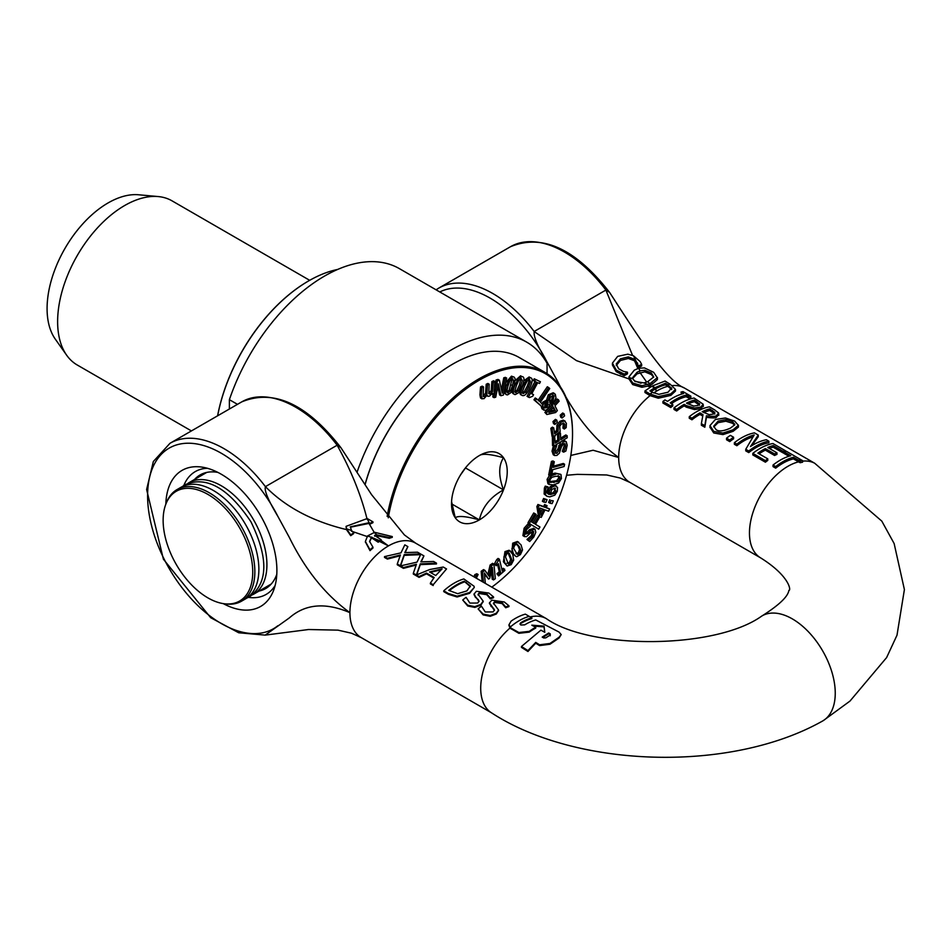 <?xml version="1.0" encoding="UTF-8"?>
<svg xmlns="http://www.w3.org/2000/svg" width="952" height="952" viewBox="0 0 952 952"><rect width="100%" height="100%" fill="white"/><g stroke="black" fill="none" stroke-linecap="round" stroke-linejoin="round"><path stroke-width="1.43" d="M223.922 603.711L225.541 603.925A64.45 37.211 -120 0 0 241.499 601.2A64.45 37.211 -120 0 0 254.85 571.688A64.45 37.211 -120 0 0 226.719 506.833A64.45 37.211 -120 0 0 177.048 489.566A64.45 37.211 -120 0 0 166.695 502.025L166.088 503.537A63.356 36.581 60 0 1 239.618 527.86A63.356 36.581 60 0 1 223.922 603.711A63.356 36.581 60 0 1 207.929 597.892A63.356 36.581 60 0 1 166.088 503.537M177.048 489.566L181.07 487.245A64.45 37.211 60 0 1 230.741 504.512A64.45 37.211 60 0 1 258.873 569.367A64.45 37.211 60 0 1 245.521 598.879L241.499 601.2M252.375 594.869A64.45 37.211 -120 0 0 253.565 594.238A64.45 37.211 -120 0 0 266.917 564.726A64.45 37.211 -120 0 0 221.34 485.794A64.45 37.211 -120 0 0 189.115 482.604A64.45 37.211 -120 0 0 187.972 483.307M229.384 409.003L229.384 399.673L237.465 404.338M547.055 373.66L547.055 363.295A149.75 86.465 120 0 0 526.765 342.173A149.75 86.465 120 0 0 357.131 471.978M229.384 399.673A149.75 86.465 -60 0 1 399.423 268.654L526.765 342.173M372.97 547.221L369.59 541.414L371.363 537.321L367.579 535.917L365.389 541.462L370.007 549.828A54.454 31.44 -60 0 1 372.97 547.221L372.97 548.019A53.514 30.904 120 0 0 370.007 550.649L370.007 549.828M378.17 541.426A54.252 31.321 -60 0 1 379.491 540.641L372.767 537.868L378.17 541.426L378.17 542.2L372.72 538.606A227.48 131.328 60 0 1 371.625 537.856L371.625 537.083A226.528 130.781 -120 0 0 372.767 537.868M381.097 539.713L379.491 540.641M376.516 534.798L389.297 537.499A54.466 31.452 -60 0 1 392.26 536.559L374.648 532.311L376.516 534.798L374.588 535.369A226.528 130.781 60 0 0 380.931 539.558M374.648 532.311L367.579 535.917M381.133 539.689L379.491 541.414A53.276 30.762 120 0 0 378.17 542.2M392.26 536.559L392.26 537.368A53.526 30.904 120 0 0 389.297 538.297L389.297 537.499M389.297 538.297L376.492 535.583L374.588 536.143M371.625 537.856A11.495 7.211 4.6 0 0 371.375 538.082L369.602 541.807M370.007 550.649L365.401 541.866M443.251 567.047L429.792 569.51L416.393 574.996L420.296 563.846L436.492 563.144L433.6 561.478L420.843 561.858L423.926 555.885L420.867 554.123L417.035 562.12L400.554 565.881L403.446 567.547L416.44 564.238L413.323 573.247L419.07 576.567L426.52 573.08L434.195 577.507L430.387 583.1L433.208 584.73L446.536 568.939L443.251 567.047M433.208 584.73L446.536 568.939M436.492 563.144L436.492 563.941L420.296 564.619L416.678 574.841M420.296 564.619L420.296 563.846M433.208 585.539L430.387 583.909L430.387 583.1M433.791 578.054L426.52 573.854L426.52 573.08M423.926 555.885L421.212 561.823M426.52 573.854L419.07 577.376L419.07 576.567M419.07 577.376L413.323 574.056L413.323 573.247M416.119 565.072L403.446 568.344L400.554 566.69L400.554 565.881M403.446 568.344L403.446 567.547M435.742 575.52L429.53 571.926L442.097 568.856L435.742 575.52M441.014 569.796L430.375 572.414M489.435 602.759L494.493 609.958L493.112 611.922L485.27 611.969L481.474 606.198A55.442 32.011 120 0 0 478.118 608.899L483.152 614.099L490.22 615.516L496.313 613.231L498.562 610.053L493.481 603.128L494.838 601.652L502.144 602.794L505.762 606.983A55.442 32.011 -60 0 1 508.963 605.805L504.286 601.973L491.767 600.165L489.435 602.973M508.963 605.805L508.963 606.602A54.502 31.464 120 0 0 505.762 607.757L505.762 606.983M505.762 607.757L505.572 606.864M505.572 607.65L502.144 603.592L494.838 602.426L493.541 603.532M494.433 610.339L489.435 603.532M490.994 606.495L490.994 605.722M498.527 610.434L496.313 614.004L490.22 616.313L483.152 614.897L478.118 608.899M400.399 554.968L397.27 563.977L400.328 565.75L404.243 554.576L420.439 553.874L417.559 552.208L404.79 552.588L407.873 546.626L404.814 544.853L400.982 552.85L384.513 556.611L387.393 558.277L400.399 554.968M420.439 553.874L420.439 554.671L404.243 555.349L400.328 566.547L397.27 564.786L397.27 563.977M400.078 555.801L387.393 559.086L387.393 558.277M400.328 566.547L400.328 565.75M387.393 559.086L384.513 557.42L384.513 556.611M404.243 555.349L404.243 554.576M405.159 552.553L407.873 546.626M509.951 627.297A55.442 32.023 -60 0 1 529.217 616.372L525.349 614.135A55.442 32.011 120 0 0 511.093 621.144L508.951 624.809L511.093 628.165L518.876 632.509L529.241 631.354A56.311 32.511 -60 0 1 535.726 627.308L531.835 625.167L544.044 626.13L544.794 632.295L540.903 630.153L521.458 646.491L527.943 650.597L535.726 642.398L539.606 644.79L549.982 643.457L559.05 637.257L561.204 634.591L559.05 632.08L535.726 619.942A55.692 32.154 120 0 0 524.707 624.857L520.815 625.012L520.006 623.881L520.815 622.703A55.513 32.047 -60 0 1 531.835 617.812A669.244 386.393 60 0 1 529.217 616.372M543.759 637.995A844.876 487.793 -120 0 0 542.2 637.09L548.685 632.997A2238.295 1292.292 60 0 1 550.244 633.853L550.244 635.008L545.829 637.84L543.759 637.995M550.244 635.781L550.244 635.008M550.244 634.627A2203.511 1272.205 -120 0 0 548.685 633.77L548.685 632.997M548.685 633.77L542.807 637.435M520.09 624.262L520.815 623.477A54.562 31.499 120 0 1 531.835 618.621L531.835 617.812M535.726 627.308L535.726 628.082A55.347 31.951 120 0 0 529.241 632.128L518.876 633.306L509.951 628.094L508.963 625.202M544.699 632.247L544.044 626.916L533.394 626.023M544.044 626.916L544.044 626.13M561.204 634.591L559.05 638.03L549.982 644.242L539.606 645.599L535.726 643.207L527.943 651.489L521.458 647.372L521.458 646.491M535.726 643.207L535.726 642.398M527.943 651.489L527.943 650.597M470.359 585.932L466.897 590.906L457.674 593.679L448.737 590.371A55.442 32.011 -60 0 1 464.219 581.232L470.359 585.932M470.359 586.718L464.219 581.232M448.38 593.489L457.115 596.19L469.645 592.525L474.286 587.408L474.048 586.242L463.862 578.947A55.442 32.011 120 0 0 443.751 590.823L448.38 593.489L448.38 594.298L443.751 591.62L443.751 590.823M474.286 587.408L469.645 593.298L457.115 596.987L448.38 594.298M457.115 596.987L457.115 596.19M464.219 582.017A54.502 31.464 120 0 0 449.308 590.692M369.09 522.707L370.007 523.35L372.97 521.851L367.234 518.543L369.09 522.707L350.3 526.837L351.49 530.466L346.516 528.86L350.717 534.893L353.68 532.822L351.49 530.466M367.234 518.543L346.112 526.325L346.516 528.86M372.97 521.851L372.97 522.648L370.007 524.135L370.007 523.35M370.007 524.135L368.995 523.422L350.324 527.23M350.717 534.893L350.717 535.69L353.68 533.62L353.68 532.822M350.717 535.69L346.492 529.586L346.123 526.73M479.034 601.45L475.595 596.833L479.094 601.069L477.714 603.033L469.872 603.08L466.075 597.309A55.442 32.011 120 0 0 462.72 600.01L467.753 605.21L474.822 606.626L480.915 604.341L483.164 601.164L478.082 594.238L479.439 592.763L486.758 593.905L490.375 598.094A55.442 32.011 -60 0 1 493.564 596.916L488.888 593.084L476.369 591.275L474.048 594.084M483.128 601.545L480.915 605.115L474.822 607.424L467.753 606.007L462.72 600.01M493.564 596.916L493.564 597.713A54.502 31.464 120 0 0 490.375 598.867L486.758 594.702L479.439 593.536L478.142 594.643M474.048 593.87L475.595 596.833M475.595 597.606L474.048 594.643M490.173 598.76L490.173 597.975M490.375 598.867L490.375 598.094M372.72 538.606A86.216 29.524 13.7 0 0 371.375 538.082M367.603 536.678L351.443 531.18M346.492 529.586C312.768 521.494 285.743 507.178 265.43 486.639L265.465 486.71C264.049 490.304 268.166 500.169 277.817 516.282L289.313 537.392C305.223 569.772 325.417 594.857 349.919 612.66C325.429 602.152 305.223 603.913 289.313 617.931L265.465 634.913M381.086 540.486L388.464 545.901L379.491 541.414M265.465 486.71A108.052 62.38 -120 0 0 169.98 443.299L241.725 401.887C273.748 388.702 306.794 403.934 340.852 447.595L337.139 445.227C351.002 470.157 360.998 494.85 367.127 519.292M368.995 523.422L374.612 533.096M376.492 535.583L378.694 538.118M546.496 618.717A54.502 31.464 120 0 0 546.341 618.633A54.502 31.464 120 0 0 530.216 616.92M546.341 618.633C591.061 650.145 716.082 649.157 761.874 615.98A60.666 35.022 60 0 1 762.171 615.813A60.666 35.022 60 0 1 822.445 650.502A60.666 35.022 60 0 1 823.302 720.593A60.666 35.022 60 0 1 822.111 721.283C729.565 773.167 575.639 767.859 491.41 712.762L491.41 712.762A54.502 31.464 120 0 1 509.951 628.094M671.6 389.558L671.565 387.869L668.09 392.2L658.867 394.342L652.406 392.307A28.548 20.742 162.2 0 1 651.977 392.069A155.95 90.035 60 0 1 649.942 390.867A56.275 32.487 -60 0 1 654.678 387.797L651.751 386.322L644.956 390.939L649.573 393.759A43.03 33.808 -32.8 0 0 650.085 394.057L658.308 396.639L670.839 393.83L675.492 389.439L670.184 384.215A38.877 3.249 27 0 0 669.637 383.894L665.055 381.05L652.406 385.953L654.833 387.714L665.412 383.251A116.87 67.473 -120 0 0 667.447 384.465A26.87 6.295 -159.5 0 1 667.876 384.715L671.791 388.773M652.406 385.953L651.751 386.322M675.492 389.439L675.492 391.034L670.839 395.377L658.308 398.21L650.085 395.627A42.923 33.772 146.8 0 1 649.573 395.342L644.956 392.51L644.956 390.939M658.308 398.21L658.308 396.639M671.565 389.463L667.876 386.322A26.763 6.105 20.8 0 0 667.447 386.084A116.977 67.532 60 0 1 665.412 384.858A54.371 31.392 120 0 0 654.833 389.261L654.678 389.344A54.383 31.392 120 0 0 651.132 391.581M665.412 384.858L665.412 383.251M664.972 399.911A56.394 32.558 120 0 0 662.925 401.47L670.708 405.968A56.394 32.558 -60 0 1 672.766 404.41L670.208 402.934A56.394 32.558 -60 0 1 686.202 395.08L688.76 396.556A56.394 32.558 -60 0 1 690.819 396.115L683.024 391.617A56.394 32.558 120 0 0 680.977 392.069L683.536 393.545A56.394 32.558 120 0 0 667.531 401.387L664.972 399.911M690.819 396.115L690.819 397.757A54.502 31.464 120 0 0 688.76 398.174L688.76 396.556M688.76 398.174L686.202 396.698L686.202 395.08M681.656 394.068L680.977 392.069M686.202 396.698A54.502 31.464 120 0 0 671.422 403.636M670.708 405.968L670.708 407.539A54.502 31.464 120 0 1 672.766 405.968L672.766 404.41M670.708 407.539L662.925 403.041L662.925 401.47M699.518 405.231L694.484 401.685L694.484 400.078L699.613 404.041M699.518 404.41L699.518 403.636L697.911 405.481L693.782 406.076L686.463 403.136A56.394 32.558 -60 0 1 694.484 400.078M686.452 405.659L694.543 408.003L700.767 407.063L703.183 404.231L694.127 398.031A56.394 32.558 120 0 0 674.016 407.873L676.693 409.419A56.394 32.558 -60 0 1 684.191 404.35L686.452 405.659L686.452 407.206L684.191 405.897L684.191 404.35M703.183 405.861L700.767 408.634L694.543 409.562L686.452 407.206M684.191 405.897A54.502 31.464 120 0 0 676.693 410.99L676.693 409.419M703.326 406.48L703.183 404.231M676.693 410.99L674.016 409.443L674.016 407.873M694.484 401.685A54.502 31.464 120 0 0 687.939 403.981M754.198 434.933L745.761 449.296L748.76 451.022A56.394 32.558 -60 0 1 768.859 441.181L766.372 439.741A56.394 32.558 120 0 0 750.45 446.547L758.268 435.064L754.472 432.874A56.394 32.558 120 0 0 734.373 442.716L736.86 444.156A56.394 32.558 -60 0 1 754.198 434.933M748.76 451.022L748.76 452.593A54.502 31.464 120 0 1 768.859 442.823L768.859 441.181M748.76 452.593L745.761 450.867L745.761 449.296M752.58 437.004A54.502 31.464 120 0 0 736.86 445.726L736.86 444.156M736.86 445.726L734.373 444.286L734.373 442.716M751.711 445.738L758.268 436.706L758.268 435.064M714.559 409.824L709.371 406.837A56.394 32.558 120 0 0 689.272 416.678L691.937 418.225A56.394 32.558 -60 0 1 699.946 412.87L703.004 414.644L701.362 423.664L704.825 425.663L706.432 415.774C712.572 416.583 715.928 416.512 716.499 415.572L718.617 412.99L714.559 409.824M702.731 416.024L699.946 414.417A54.502 31.464 120 0 0 691.937 419.796L689.272 418.249L689.272 416.678M691.937 419.796L691.937 418.225M699.946 414.417L699.946 412.87M714.904 412.442L713.5 414.037L709.192 414.667L702.171 411.716A56.394 32.558 -60 0 1 709.74 408.884L714.904 412.442M714.904 414.049L709.74 410.49L709.74 408.884M718.617 414.608L716.499 417.143C716.213 418.059 712.858 418.118 706.432 417.321L704.825 427.234L701.362 425.235L701.362 423.664M704.825 427.234L704.825 425.663M706.432 417.321L706.432 415.774M718.784 415.262L718.617 412.99M709.74 410.49A54.502 31.464 120 0 0 703.671 412.573M798.585 460.232A741.144 427.9 60 0 1 800.18 461.113A56.43 32.582 -60 0 1 802.56 460.589A603.627 348.503 -120 0 0 800.953 459.709L786.4 451.296A56.394 32.558 120 0 0 784.02 451.819L790.767 455.722A56.394 32.558 120 0 0 773.036 465.04L775.702 466.587A56.394 32.558 -60 0 1 793.433 457.257L798.585 460.232A56.394 32.558 -60 0 1 800.953 459.709M802.56 460.589L802.56 462.232A54.538 31.487 120 0 0 800.18 462.72A714.25 412.371 -120 0 0 798.597 461.851L793.433 458.864L793.433 457.257M800.18 462.72L800.18 461.113M793.433 458.864A54.502 31.464 120 0 0 775.702 468.158L775.702 466.587M775.702 468.158L773.036 466.611L773.036 465.04M788.911 456.258L784.02 453.438L784.02 451.819M734.765 424.759L730.327 428.162C723.496 431.232 718.736 431.72 716.071 429.626L713.667 426.222L718.129 421.117L725.852 419.618L732.397 421.617L734.837 424.318M734.611 425.116L732.397 423.235L725.852 421.212L718.129 422.664L713.762 426.984M738.454 427.067L738.454 425.449L734.694 421.129L725.507 417.976L715.345 419.499L709.99 425.568L713.738 431.387L722.961 433.053L733.111 429.768L738.478 425.187L738.454 427.067L733.111 431.315L722.961 434.612L713.738 432.97L709.99 427.127M709.99 425.568L709.966 427.615M633.461 355.762L638.435 365.949L641.66 364.366L640.161 361.57L633.461 355.762L627.844 354.18L617.681 356.369L612.445 363.093L612.433 365.056L616.277 371.697L616.277 370.114L624.262 374.124L627.451 372.28A225.576 130.245 60 0 1 627.261 372.125L623.512 371.387L618.621 368.805L616.241 363.962L620.466 358.833L628.332 356.881L634.794 359.38M612.445 363.093L616.277 370.114M627.451 372.28L627.451 373.85L624.262 375.695L616.277 371.697M620.442 374.255L620.442 372.684M624.262 375.695L624.262 374.124M638.435 365.949L638.435 367.52L641.66 365.961L641.66 364.366M638.435 367.52L638.221 365.782M638.221 367.353L637.638 364.628L634.853 361.022A9.08 6.39 10.3 0 0 634.508 360.748L628.332 358.476L620.466 360.439L616.241 365.544M628.332 358.476L628.332 356.881M730.362 435.373A56.394 32.558 120 0 0 726.519 438.182L729.744 440.05A56.394 32.558 -60 0 1 733.587 437.242L730.362 435.373M733.587 437.242L733.587 438.789A54.502 31.464 120 0 0 729.744 441.621L726.519 439.753L726.519 438.182M729.744 441.621L729.744 440.05M657.416 379.539L657.416 377.92L653.655 372.291L644.468 367.9L638.649 368.257L640.03 370.875L644.802 370.245L651.358 372.958L653.715 377.004L647.717 381.645L649.835 383.751L657.439 377.599L657.416 379.539L652.072 384.239L647.848 386.072L641.922 387.274L632.699 384.584L628.951 378.92L628.927 376.933L632.699 383.013L641.922 385.715L649.835 383.751M647.836 384.525L644.016 382.918L635.032 381.454L632.806 378.753L632.628 377.647L637.078 372.268L640.03 370.875M647.717 381.645L644.016 382.918M632.806 378.753L628.951 377.432M638.649 368.257L634.294 370.161L628.927 376.933M653.643 377.254L651.358 374.564L644.802 371.827L637.078 373.827L632.711 378.42M785.519 450.796L772.941 443.525A56.394 32.558 120 0 0 752.83 453.378L765.408 460.637A56.394 32.558 -60 0 1 767.788 458.852L757.887 453.128A56.394 32.558 -60 0 1 765.348 448.606L774.583 453.937A56.394 32.558 -60 0 1 776.963 452.831L767.728 447.5A56.394 32.558 -60 0 1 773.226 445.595L783.139 451.319A56.394 32.558 -60 0 1 785.519 450.796L785.519 451.474M767.788 458.852L767.788 460.411A54.502 31.464 120 0 0 765.408 462.208L752.83 454.949L752.83 453.378M784.02 452.724A54.502 31.464 120 0 0 783.139 452.926L783.139 451.319M765.408 462.208L765.408 460.637M783.139 452.926L773.226 447.202L773.226 445.595M773.226 447.202A54.502 31.464 120 0 0 769.323 448.416M774.583 453.937L774.583 455.484A54.502 31.464 120 0 1 776.963 454.39L776.963 452.831M774.583 455.484L765.348 450.153A54.502 31.464 120 0 0 759.101 453.83M765.348 450.153L765.348 448.606M628.951 378.92L576.495 360.641L534.215 331.546C533.37 336.27 537.487 346.135 546.567 361.117L558.074 382.228C573.973 414.62 594.179 439.705 618.681 457.495A54.502 31.464 -60 0 0 629.938 482.426A54.502 31.464 -60 0 0 629.962 482.438L760.755 557.943A54.502 31.464 -60 0 1 760.588 557.848A54.502 31.464 -60 0 1 749.462 533.001A54.502 31.464 -60 0 1 787.994 466.254A54.502 31.464 -60 0 1 798.597 461.851M802.56 461.149A54.502 31.464 -60 0 1 814.65 463.219L684.464 388.047A54.502 31.464 -60 0 0 684.44 388.023C665.115 380.479 632.354 327.298 609.542 292.335L605.888 290.062L632.544 355.358M641.017 383.263L634.139 380.717M654.833 389.261L657.213 390.748L654.678 389.344M639.934 372.482L646.67 382.097M534.215 331.546A108.052 62.38 -120 0 0 438.729 288.135L510.474 246.723C542.497 233.537 575.543 248.769 609.613 292.431L609.542 292.335M634.508 360.748L637.864 368.519M649.823 385.31L651.287 386.595M165.826 504.191A78.564 45.351 60 0 1 201.515 467.051A78.564 45.351 60 0 1 260.622 515.734A78.564 45.351 60 0 1 273.236 591.263A78.564 45.351 60 0 1 223.22 603.604M183.819 485.484A70.9 40.936 60 0 1 207.441 468.289M275.116 585.516A70.9 40.936 60 0 1 248.412 597.38M259.027 591.073A65.593 37.866 -120 0 0 265.679 588.55A65.593 37.866 -120 0 0 276.782 574.389M217.913 472.418A65.593 37.866 -120 0 0 200.099 474.941A65.593 37.866 -120 0 0 194.577 479.439M650.085 395.627A54.502 31.464 -60 0 0 618.681 457.495L593.096 450.248L570.819 455.437M650.323 387.19L647.848 386.072M451.569 501.585L455.246 517.745A39.401 22.753 -60 0 1 451.51 503.81A39.401 22.753 -60 0 1 455.246 485.568A39.401 22.753 -60 0 1 479.368 455.556A39.401 22.753 -60 0 1 503.501 457.71A39.401 22.753 -60 0 1 503.501 489.887A39.401 22.753 -60 0 1 479.368 519.899A39.401 22.753 -60 0 1 455.246 517.745C458.257 515.556 466.302 516.27 479.368 519.899C482.378 506.988 490.423 496.98 503.501 489.887C498.467 476.25 498.467 465.528 503.501 457.71C490.423 454.092 482.378 453.366 479.368 455.556L479.368 455.556M465.968 467.265L460.351 475.191M503.501 489.887L465.968 468.217M191.423 430.923L77.255 365.009A94.784 54.728 -60 0 1 66.652 355.203A94.784 54.728 -60 0 1 77.255 255.564A94.784 54.728 -60 0 1 158.246 196.564A94.784 54.728 -60 0 1 172.038 200.848L309.686 280.316M158.246 196.564L138.647 194.779A86.251 49.801 120 0 0 64.95 248.46A86.251 49.801 120 0 0 55.299 339.138L66.652 355.203M483.545 386.928L481.855 387.726L481.26 395.687L482.117 398.924L480.51 397.948L479.927 394.913L480.51 386.952L482.2 386.155L483.545 386.928L483.104 396.437L484.449 396.615L483.104 396.437M480.51 397.948L483.878 398.757L487.091 395.223L488.019 396.318L489.554 396.068L492.422 393.093L492.315 394.425L494.005 393.628L494.909 381.538L493.219 382.347L492.541 391.379L490.137 393.926L488.792 393.747L489.221 384.239L487.531 385.036L486.9 394.009L484.449 396.615L483.116 395.842L485.556 393.235L486.198 384.263L487.888 383.466L489.221 384.239M488.662 393.212L490.137 393.926L488.792 393.747M493.219 382.347L491.875 381.573L493.564 380.764L494.909 381.538M492.541 391.379L491.208 390.606L491.875 381.573M481.855 387.726L480.51 386.952M488.792 393.152L491.208 390.606M487.531 385.036L486.198 384.263M486.9 394.009L485.556 393.235M511.212 564.643L513.652 560.109L512.771 554.469L509.951 550.851L506.309 552.398L503.858 556.932L504.75 562.584L507.142 566.023L511.212 564.643M507.142 566.023L503.406 561.811L504.965 551.613L509.034 550.268L510.379 551.041M508.308 563.977L505.452 556.825L506.833 553.695L509.165 553.064L512.045 560.228L510.688 563.346L508.451 564.072M506.964 563.203L509.356 562.572L510.712 559.455L507.821 552.291M521.03 544.83L517.709 541.914L514.032 543.973L511.926 548.626L513.414 553.766L515.722 556.325L516.746 556.694L520.423 554.611L522.529 549.958L521.03 544.83M517.103 544.116L519.411 546.734L520.851 550.339L519.744 553.481L517.293 554.469L513.58 548.269L514.711 545.103L517.317 544.223M515.96 553.695L518.4 552.707L519.518 549.566L518.067 545.96L515.758 543.342M511.867 552.624L512.7 543.199L517.4 541.51L518.733 542.283M515.722 556.325L512.093 553.029M485.33 583.409L484.342 572.925L488.602 579.078L489.685 578.328L492.351 567.344L493.541 579.923L495.314 578.697L493.933 564.096L492.589 563.322L490.125 565.036L491.47 565.809L489.019 576.174L484.925 570.367L483.58 569.593L481.165 571.283L482.497 572.057L483.473 582.327M493.541 579.923L492.196 579.149L491.434 571.105M488.602 579.078L484.473 574.282M493.933 564.096L491.47 565.809M487.876 574.556L490.125 565.036M484.925 570.367L482.497 572.057M482.128 581.553L481.165 571.283M535.036 529.241L530.859 530.454L528.253 533.251L525.599 534.12L526.492 529.717L530.442 526.039L529.133 524.85L525.456 529.003L524.243 536.392L526.408 536.726L531.18 532.335L533.739 531.561L532.751 536.285L528.312 540.284L529.681 541.533L533.798 536.999L535.809 532.251L535.036 529.241L533.322 528.193M522.898 535.619L524.623 536.678L522.898 535.619L524.112 528.229L527.801 524.076L529.133 524.85M524.255 533.346L526.92 532.477L529.514 529.681L533.691 528.467M528.408 540.129L527.075 539.356L531.406 535.512L532.394 530.788M528.312 540.284L527.075 539.356M529.681 541.533L526.968 539.51M476.309 578.197L478.118 574.52L476.214 575.377L475.167 577.531M476.214 575.377L474.87 574.603L476.785 573.747L478.118 574.52M473.822 576.757L474.87 574.603M547.091 505.714L545.972 505.31L544.96 507.321L539.26 505.262L538.213 507.345L539.796 516.841L541.26 517.364L544.996 509.903L548.566 511.2L549.661 509.022L546.079 507.737L547.091 505.714L544.627 504.536L545.972 505.31M541.034 515.187L539.808 508.035L543.878 509.498L541.034 515.187M539.796 516.841L538.451 516.067L536.88 506.571L537.916 504.489L543.628 506.547L544.627 504.536M538.213 507.345L536.88 506.571M539.26 505.262L537.916 504.489M544.96 507.321L543.628 506.547M540.593 512.604L542.414 508.975M549.661 509.022L546.21 507.487M504.62 569.07L502.311 571.069L499.407 559.205L495.825 564.536L496.111 565.738L498.479 563.691L500.645 572.521L498.277 574.556L498.61 575.9L504.953 570.415L503.287 568.296L501.93 569.475M498.61 575.9L496.932 573.782L499.3 571.747L497.527 564.512M498.277 574.556L496.932 573.782M500.645 572.521L499.3 571.747M496.111 565.738L494.481 563.751L496.718 559.597L498.063 558.431L499.407 559.205M498.063 560.371L496.718 559.597M495.825 564.536L494.481 563.751M553.29 500.871L551.148 500.466L549.958 503.215L552.089 503.62L553.29 500.871L551.148 500.466M549.958 503.215L548.614 502.442L549.816 499.681M538.689 529.181L539.962 527.003L535.452 524.29L539.725 516.995L538.618 516.329L534.346 523.612L531.704 522.017L536.166 514.413L533.715 512.973L527.979 522.755L538.689 529.181L527.979 522.755M538.618 516.329L537.273 515.556L533.025 522.815M535.048 513.747L529.324 523.529M555.194 485.734L551.494 487.483L549.566 490.804L549.078 494.445L546.698 492.743L548.126 486.96L546.603 486.9L545.722 488.864L545.484 494.79L547.126 496.313L549.732 496.885L554.802 495.159L557.265 491.387L557.563 487.472L553.85 484.961L556.456 486.067M554.397 488.09L555.98 491.327L554.516 493.457L550.208 494.493L551.91 489.185L555.54 488.364M554.516 493.457L553.172 492.684L554.635 490.554L554.718 488.114M548.126 486.96L545.258 486.127L546.603 486.9M549.078 494.445L547.733 493.671L548.221 490.03L550.149 486.71L553.85 484.961M549.601 493.79L553.172 492.684M546.841 496.17L544.139 494.017L544.377 488.09L545.258 486.127M545.853 502.43L547.043 499.681L543.568 498.491L544.913 499.264L543.723 502.025L545.853 502.43M543.723 502.025L542.378 501.252L543.568 498.491M547.043 499.681L544.913 499.264M556.492 473.882L551.244 475.81L548.435 480.177L549.268 484.497L553.362 484.901L558.622 482.962L561.418 478.582L561.037 474.62L555.147 473.108L560.573 474.286M559.443 476.369L560.038 478.761L557.955 481.51L550.399 482.414L549.816 480.01L551.827 477.321L555.825 476.226L559.55 476.428M549.054 481.641L556.611 480.736L558.693 477.987L558.11 475.595M549.268 484.497L547.924 483.723L547.091 479.403L549.447 475.417M551.862 473.929L555.147 473.108M566.226 441.716L563.465 441.692L559.919 446.547L559.038 450.165L556.837 453.295L555.361 453.14L554.921 451.046L556.634 445.714L554.504 446.774L553.374 451.962L554.635 455.544L556.896 455.413L559.371 453.164L561.466 446.75L563.632 443.763L565.202 443.846L565.667 446.202L563.643 452.152L565.881 451.034L567.213 445.274L566.226 441.716L564.631 440.764L562.132 440.919M563.643 452.152L562.299 451.379L564.322 445.429L564.143 443.561M563.655 451.998L562.311 451.224M554.635 455.544L553.29 454.77L552.029 451.188L553.35 445.905M555.099 452.676L557.693 449.392L560.966 441.692M556.634 445.714L555.563 445.108M554.504 446.774L553.16 446M564.143 466.492L564.596 464.243L553.16 467.408L554.29 461.732L552.755 462.148L550.042 475.762L551.577 475.334L552.707 469.657L564.143 466.492M554.29 461.732L552.957 460.958L551.422 461.375L552.755 462.148M564.596 464.243L563.251 463.469L553.398 466.194M550.042 475.762L548.697 474.988L551.422 461.375M558.146 431.101L554.623 433.803L553.719 427.912L552.16 429.102L553.35 436.801L560.169 431.577L559.681 426.282L561.466 424.033L563.727 423.093L564.845 424.497L564.322 429.043L566.19 427.603L566.38 423.366L564.548 420.915L561.18 422.105L558.205 425.996L558.146 431.101L556.813 430.328L556.861 425.223L559.835 421.331L563.215 420.141L565.131 421.117L563.215 420.141M564.322 429.043L562.953 428.138L563.322 423.104M564.298 428.912L562.953 428.138M564.774 426.853L563.429 426.079M554.373 432.184L556.813 430.328M553.719 427.912L552.374 427.139L550.827 428.329L552.16 429.102M553.35 436.801L552.005 436.028L550.827 428.329M555.04 436.171L553.457 437.17L553.838 446.19L567.237 437.718L567.142 435.718L560.704 439.788L560.419 433.065L558.824 434.076L559.121 440.8L555.337 443.192L554.54 435.885M567.142 435.718L565.809 434.945L560.633 438.217M553.838 446.19L552.505 445.417L552.374 436.23M553.457 437.17L552.112 436.397M560.419 433.065L559.157 432.351M558.824 434.076L557.729 433.434M559.121 440.8L557.777 440.026L557.503 433.612M555.278 441.609L557.777 440.026M557.337 422.236L556.789 420.141L555.456 419.368L552.969 421.558L554.314 422.331L554.861 424.413L557.337 422.236M554.861 424.413L553.517 423.64L552.969 421.558M556.789 420.141L554.314 422.331M564.036 413.763L561.561 415.941L562.108 418.023L564.584 415.845L564.036 413.763L562.703 412.99L560.216 415.167L561.561 415.941M562.108 418.023L560.764 417.25L560.216 415.167M530.478 377.73L526.861 379.277L522.957 385.846C520.351 391.724 520.185 394.961 522.47 395.556C524.79 396.151 527.301 393.45 529.99 387.452C532.715 381.49 532.87 378.253 530.478 377.73L529.133 376.956L530.478 377.73M523.778 380.871L529.133 376.956M521.982 392.89L524.421 391.462L527.158 386.333L529.098 381.086L528.277 378.86M523.314 393.664L522.505 391.51L524.457 386.191L527.194 381.062L529.621 379.634L530.442 381.859L528.491 387.107L525.766 392.236L522.957 393.521M519.483 391.796L520.482 394.544L522.47 395.556M553.588 403.077L552.267 404.517L552.922 405.826L546.198 413.156L546.876 414.513L555.623 412.525L557.348 410.645L554.945 405.79L559.145 401.197L558.443 399.78L554.231 404.374L553.041 402.755M555.456 410.931L548.84 412.466L553.624 407.242L555.456 410.931L553.005 407.908M550.101 411.085L554.123 410.157M546.876 414.513L544.865 412.383L551.577 405.052L550.97 403.827M546.198 413.156L544.865 412.383M552.922 405.826L551.577 405.052M552.267 404.517L551.053 403.815M558.443 399.78L557.098 399.007L553.457 402.993M521.898 376.575L518.257 378.622L514.818 385.417C512.569 391.427 512.723 394.473 515.27 394.592L518.923 392.557L522.362 385.75C524.623 379.717 524.481 376.659 521.898 376.575L520.565 375.802L521.898 376.575M515.187 380.645L520.565 375.802M514.639 391.891L517.067 390.153L519.423 384.905L520.887 378.503M515.984 392.664L514.913 390.796L516.424 385.489L518.78 380.241L521.196 378.491L522.279 380.443L520.756 385.679L518.412 390.927L515.413 392.522M511.902 391.308L512.89 393.533L515.27 394.592M555.302 394.259L552.707 393.354L549.59 395.604L547.935 400.899L544.127 402.97L543.057 404.731L540.379 402.268L549.744 388.535L548.661 387.535L539.296 401.268L536.547 398.745L535.298 400.578L541.866 406.647L542.878 405.159L543.247 409.479L545.603 410.407L548.352 408.467L549.947 403.827L554.076 401.661L555.944 397.757L555.302 394.259M549.792 402.589L549.506 400.304L550.684 396.71L554.135 395.699L553.041 400.542L549.792 402.589M547.245 407.432L544.389 408.051L545.044 404.172L548.031 402.184L547.245 407.432L545.913 406.659L546.686 401.411M544.246 407.825L545.913 406.659M536.547 398.745L535.214 397.972L533.953 399.804L535.298 400.578M548.661 387.535L547.317 386.762L538.154 400.209M541.712 403.957L542.783 402.196L546.591 400.126L548.257 394.83L553.183 392.771L554.516 393.545M547.888 400.959L546.543 400.185M547.935 400.899L546.591 400.126M541.866 406.647L533.953 399.804M548.281 404.422L546.936 403.636M549.637 401.518L551.708 399.769L552.791 394.925M544.02 410.205L541.914 408.705L541.176 406.242M512.771 376.921L509.142 379.455L506.214 386.381L505.238 392.998L506.19 394.663L507.606 394.878L511.248 392.367L514.187 385.429L515.163 378.789L514.223 377.147L511.438 376.147L514.223 377.147M505.81 382.716L511.438 376.147M506.821 392.188L509.201 390.153L512.128 378.848M508.166 392.962L506.845 391.391L507.916 386.179L509.867 380.871L512.224 378.837L513.556 380.479L512.485 385.631L510.546 390.927L507.392 392.855M506.19 394.663L503.929 392.355M512.224 378.837L513.009 378.955M535.548 379.55L534.643 381.264L536.416 382.061L528.384 397.115L529.431 397.579L532.739 396.187L533.548 394.652L531.74 393.842L537.713 382.644L539.522 383.466L540.438 381.752L534.215 378.777L540.438 381.752M533.548 394.652L531.811 393.7M528.384 397.115L527.051 396.341L535 381.419M534.643 381.264L533.298 380.491L534.215 378.777M499.36 380.205L497.42 380.752L496.075 379.979L498.015 379.42L499.36 380.205L502.251 393.152L505.107 378.575L503.763 377.801L505.369 377.349L506.714 378.123L505.107 378.575M501.454 389.594L503.763 377.801M497.42 380.752L494.112 397.662L495.718 397.198L498.336 383.811L500.954 395.723L503.406 395.032L506.714 378.123M494.112 397.662L492.767 396.889L493.338 393.938M494.374 388.678L496.075 379.979M500.954 395.723L499.61 394.949L497.789 386.631M388.273 517.805A131.745 76.065 -60 0 1 489.173 375.088A131.745 76.065 -60 0 1 572.533 433.945A131.745 76.065 -60 0 1 491.815 587.146M479.368 519.899L451.795 503.977M452.688 364.14A132.316 76.398 120 0 0 452.557 364.211A132.316 76.398 120 0 0 365.044 484.556M365.104 484.627A132.697 76.612 -60 0 1 452.831 364.057A132.697 76.612 -60 0 1 519.173 357.488L545.044 372.422A132.697 76.612 120 0 0 452.581 398.352A132.697 76.612 120 0 0 387.155 516.412M572.533 433.553A132.697 76.612 120 0 0 572.533 433.172A132.697 76.612 120 0 0 545.044 372.422M217.651 415.774A132.697 76.612 -60 0 1 308.734 280.864A132.697 76.612 -60 0 1 337.651 269.452M308.603 280.947A132.316 76.398 120 0 0 308.46 281.019A132.316 76.398 120 0 0 217.591 415.81M502.144 603.592L502.144 602.794M494.838 602.426L494.838 601.652M493.707 609.161L493.707 608.387M496.313 614.004L496.313 613.231M490.22 616.313L490.22 615.516M483.152 614.897L483.152 614.099M511.093 628.963L511.093 628.165M518.876 633.306L518.876 632.509M529.241 632.128L529.241 631.354M520.815 623.477L520.815 622.703M559.05 638.03L559.05 637.257M549.982 644.242L549.982 643.457M539.606 645.599L539.606 644.79M466.254 583.195L466.254 582.41M469.645 593.298L469.645 592.525M467.753 606.007L467.753 605.21M474.822 607.424L474.822 606.626M480.915 605.115L480.915 604.341M478.309 600.272L478.309 599.498M479.439 593.536L479.439 592.763M486.758 594.702L486.758 593.905M546.424 618.681L415.715 543.211A54.502 31.464 120 0 0 415.715 543.211A54.502 31.464 120 0 0 388.464 545.901A54.502 31.464 120 0 0 349.919 612.66A54.502 31.464 120 0 0 361.189 637.59A54.502 31.464 120 0 0 361.213 637.602L491.672 712.917M337.139 445.227L265.43 486.639M667.876 384.715A56.394 32.558 -60 0 1 670.184 384.215M650.085 394.057A56.394 32.558 -60 0 1 652.406 392.307M670.839 395.377L670.839 393.83M649.573 395.342L649.573 393.759M667.447 386.084L667.447 384.465M696.697 402.97L696.697 401.363M694.543 409.562L694.543 408.003M700.767 408.634L700.767 407.063M712.393 412.026L712.393 410.419M716.499 417.143L716.499 415.572M732.397 423.235L732.397 421.617M725.852 421.212L725.852 419.618M722.961 434.612L722.961 433.053M733.111 431.315L733.111 429.768M713.738 432.97L713.738 431.387M718.129 422.664L718.129 421.117M637.638 364.628L637.638 363.045M620.466 360.439L620.466 358.833M634.853 361.022L634.853 359.44M651.358 374.564L651.358 372.958M644.802 371.827L644.802 370.245M637.078 373.827L637.078 372.268M652.072 384.239L652.072 382.68M641.922 387.274L641.922 385.715M632.699 384.584L632.699 383.013M653.691 392.974A54.502 31.464 -60 0 1 657.213 390.748A54.502 31.464 -60 0 1 667.876 386.322M672.374 385.584A54.502 31.464 -60 0 1 684.44 388.023M534.179 331.474L605.888 290.062M277.817 625.761A104.28 60.202 60 0 1 170.729 571.129A104.28 60.202 60 0 1 170.729 447.273A104.28 60.202 60 0 1 277.817 516.282M241.725 401.887A108.052 62.38 60 0 1 337.198 445.286M439.788 291.955A104.28 60.202 60 0 1 546.567 361.117M510.474 246.723A108.052 62.38 60 0 1 605.96 290.122M481.26 395.687L479.927 394.913M486.948 392.998L485.603 392.224M504.75 562.584L503.406 561.811M506.309 552.398L504.965 551.613M512.045 560.228L510.712 559.455M510.688 563.346L509.356 562.572M519.744 553.481L518.4 552.707M520.851 550.339L519.518 549.566M514.032 543.973L512.7 543.199M513.414 553.766L512.081 552.993M525.456 529.003L524.112 528.229M528.253 533.251L526.92 532.477M530.859 530.454L529.514 529.681M532.751 536.285L531.406 535.512M555.98 491.327L554.635 490.554M549.566 490.804L548.221 490.03M551.494 487.483L550.149 486.71M550.946 494.564L550.197 494.136M545.722 488.864L544.377 488.09M545.484 494.79L544.139 494.017M557.955 481.51L556.611 480.736M560.038 478.761L558.693 477.987M548.435 480.177L547.091 479.403M554.028 482.557L552.684 481.783M565.667 446.202L564.322 445.429M553.374 451.962L552.029 451.188M563.465 441.692L562.156 440.931M559.919 446.547L558.586 445.774M559.038 450.165L557.693 449.392M556.837 453.295L555.492 452.521M561.18 422.105L559.835 421.331M564.845 424.497L563.501 423.723M558.205 425.996L556.861 425.223M557.884 429.887L556.539 429.114M528.491 387.107L527.158 386.333M530.442 381.859L529.098 381.086M525.766 392.236L524.421 391.462M520.756 385.679L519.423 384.905M522.279 380.443L520.934 379.669M518.412 390.927L517.067 390.153M544.127 402.97L542.783 402.196M549.59 395.604L548.257 394.83M553.041 400.542L551.708 399.769M543.247 409.479L541.914 408.705M506.214 386.381L505.214 385.798M512.485 385.631L511.141 384.846M513.556 380.479L512.212 379.705M510.546 390.927L509.201 390.153M253.565 594.238L271.189 584.052M189.115 482.604L206.739 472.418M365.401 542.259L365.401 541.462M493.481 603.128L493.481 603.901M498.562 610.053L498.562 610.839M508.951 625.595L508.951 624.809M346.112 527.122L346.112 526.325M483.164 601.164L483.164 601.938M478.082 594.238L478.082 595.012M760.588 557.848C789.97 576.186 791.255 590.99 788.863 590.395C788.006 596.583 779.105 605.055 762.183 615.825M823.468 720.486L849.981 701.077L886.621 657.57L896.998 635.21L904.4 589.574L894.13 543.521L881.802 521.113L814.662 463.219M169.98 443.299L153.343 461.506L146.62 489.483L163.399 559.193L210.678 617.693L238.714 632.771L265.215 635.115L308.543 629.522L337.972 630.141L351.478 633.211L361.189 637.59M415.738 543.223L404.374 534.905L371.613 494.719L340.78 447.488M436.087 289.813L438.729 288.135M629.938 482.426L620.228 478.047L606.733 474.977L577.293 474.358L566.559 475.262M246.663 598.165L249.638 596.714C268.083 583.029 268.535 558.062 250.959 521.815C228.313 487.936 206.322 475.583 184.997 484.758L182.249 486.603M487.757 396.21L486.412 395.437M572.533 433.945L572.533 433.172"/></g></svg>
